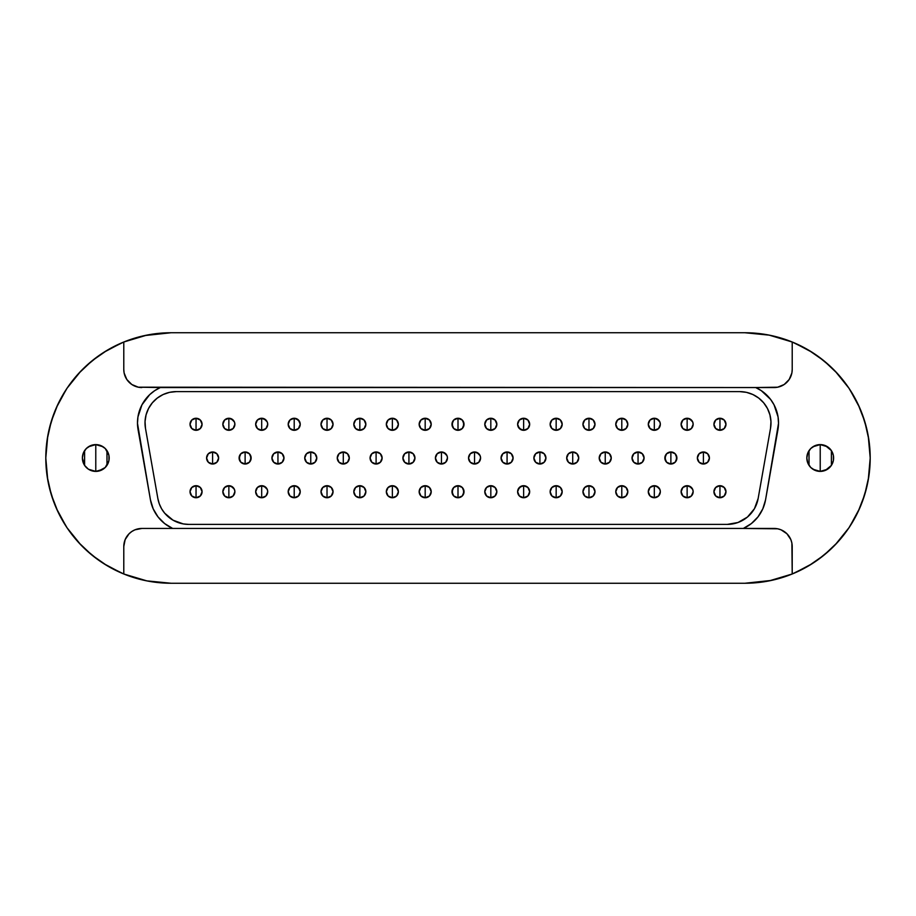 <?xml version="1.0" encoding="UTF-8"?>
<svg xmlns="http://www.w3.org/2000/svg" width="916" height="916" viewBox="0 0 916 916"><rect width="100%" height="100%" fill="white"/><g stroke="black" fill="none" stroke-linecap="round" stroke-linejoin="round"><path stroke-width="1.37" d="M196.047 430.302A6.023 6.023 0 0 0 202.07 424.28A6.023 6.023 0 0 0 196.047 418.257L196.047 430.302L191.787 428.539L190.024 424.28L191.787 420.02L196.047 418.257A6.023 6.023 0 0 1 202.07 424.28A6.023 6.023 0 0 1 196.047 430.302L191.787 428.539L190.024 424.28L191.787 420.02L196.047 418.257L200.306 420.02L202.07 424.28L200.306 428.539L196.047 430.302A6.023 6.023 0 0 1 190.024 424.28A6.023 6.023 0 0 1 196.047 418.257A6.023 6.023 0 0 0 190.024 424.28A6.023 6.023 0 0 0 196.047 430.302L196.047 418.257M224.603 420.02L228.863 418.257L231.175 418.715L234.427 421.978L234.885 424.28L233.122 428.539L228.863 430.302A6.023 6.023 0 0 0 234.885 424.28A6.023 6.023 0 0 0 228.863 418.257L228.863 430.302L224.603 428.539L222.84 424.28L224.603 420.02L228.863 418.257A6.023 6.023 0 0 1 234.885 424.28A6.023 6.023 0 0 1 228.863 430.302L224.603 428.539M212.604 464.023A6.023 6.023 0 0 0 218.626 458A6.023 6.023 0 0 0 212.604 451.977L212.604 464.023L208.344 462.259L206.581 458L208.344 453.741L212.604 451.977A6.023 6.023 0 0 1 218.626 458A6.023 6.023 0 0 1 212.604 464.023A6.023 6.023 0 0 1 206.581 458A6.023 6.023 0 0 1 212.604 451.977L216.863 453.741L218.626 458L216.863 462.259L212.604 464.023L212.604 451.977L216.863 453.741L218.626 458L216.863 462.259L212.604 464.023A6.023 6.023 0 0 1 206.581 458A6.023 6.023 0 0 1 212.604 451.977M196.047 497.743A6.023 6.023 0 0 0 202.07 491.72A6.023 6.023 0 0 0 196.047 485.698L196.047 497.743L191.787 495.98L190.024 491.72L191.787 487.461L196.047 485.698A6.023 6.023 0 0 1 202.07 491.72A6.023 6.023 0 0 1 196.047 497.743L191.787 495.98L190.024 491.72L191.787 487.461L196.047 485.698L200.306 487.461L202.07 491.72L200.306 495.98L196.047 497.743A6.023 6.023 0 0 1 190.024 491.72A6.023 6.023 0 0 1 196.047 485.698A6.023 6.023 0 0 0 190.024 491.72A6.023 6.023 0 0 0 196.047 497.743L196.047 485.698M224.603 487.461L228.863 485.698L231.175 486.156L234.427 489.419L234.885 491.72L233.122 495.98L228.863 497.743A6.023 6.023 0 0 0 234.885 491.72A6.023 6.023 0 0 0 228.863 485.698L228.863 497.743L224.603 495.98L222.84 491.72L224.603 487.461L228.863 485.698A6.023 6.023 0 0 1 234.885 491.72A6.023 6.023 0 0 1 228.863 497.743L224.603 495.98M245.122 464.023A6.023 6.023 0 0 0 251.144 458A6.023 6.023 0 0 0 245.122 451.977L245.122 464.023L240.862 462.259L239.099 458L240.862 453.741L245.122 451.977A6.023 6.023 0 0 1 251.144 458A6.023 6.023 0 0 1 245.122 464.023A6.023 6.023 0 0 1 239.099 458A6.023 6.023 0 0 1 245.122 451.977L249.381 453.741L251.144 458L249.381 462.259L245.122 464.023L245.122 451.977A6.023 6.023 0 0 0 239.099 458A6.023 6.023 0 0 0 245.122 464.023M257.43 420.02L259.377 418.715L263.991 418.715L267.254 421.978L267.712 424.28L265.949 428.539L261.69 430.302A6.023 6.023 0 0 0 267.712 424.28A6.023 6.023 0 0 0 261.69 418.257L261.69 430.302L257.43 428.539L255.667 424.28L257.43 420.02L261.69 418.257A6.023 6.023 0 0 1 267.712 424.28A6.023 6.023 0 0 1 261.69 430.302L257.43 428.539M289.948 420.02L291.895 418.715L296.509 418.715L299.772 421.978L300.23 424.28L298.467 428.539L294.208 430.302A6.023 6.023 0 0 0 300.23 424.28A6.023 6.023 0 0 0 294.208 418.257L294.208 430.302L289.948 428.539L288.185 424.28L289.948 420.02L294.208 418.257A6.023 6.023 0 0 1 300.23 424.28A6.023 6.023 0 0 1 294.208 430.302L289.948 428.539M277.949 464.023A6.023 6.023 0 0 0 283.971 458A6.023 6.023 0 0 0 277.949 451.977L277.949 464.023L273.689 462.259L271.926 458L273.689 453.741L277.949 451.977A6.023 6.023 0 0 1 283.971 458A6.023 6.023 0 0 1 277.949 464.023L273.689 462.259L271.926 458L273.689 453.741L277.949 451.977L282.208 453.741L283.971 458L282.208 462.259L277.949 464.023A6.023 6.023 0 0 1 271.926 458A6.023 6.023 0 0 1 277.949 451.977A6.023 6.023 0 0 0 271.926 458A6.023 6.023 0 0 0 277.949 464.023L277.949 451.977M257.43 487.461L259.377 486.156L263.991 486.156L267.254 489.419L267.712 491.72L265.949 495.98L261.69 497.743A6.023 6.023 0 0 0 267.712 491.72A6.023 6.023 0 0 0 261.69 485.698L261.69 497.743L257.43 495.98L255.667 491.72L257.43 487.461L261.69 485.698A6.023 6.023 0 0 1 267.712 491.72A6.023 6.023 0 0 1 261.69 497.743L257.43 495.98M289.948 487.461L291.895 486.156L296.509 486.156L299.772 489.419L300.23 491.72L298.467 495.98L294.208 497.743A6.023 6.023 0 0 0 300.23 491.72A6.023 6.023 0 0 0 294.208 485.698L294.208 497.743L289.948 495.98L288.185 491.72L289.948 487.461L294.208 485.698A6.023 6.023 0 0 1 300.23 491.72A6.023 6.023 0 0 1 294.208 497.743L289.948 495.98M310.764 464.023A6.023 6.023 0 0 0 316.787 458A6.023 6.023 0 0 0 310.764 451.977L310.764 464.023L306.505 462.259L304.742 458L306.505 453.741L310.764 451.977A6.023 6.023 0 0 1 316.787 458A6.023 6.023 0 0 1 310.764 464.023L306.505 462.259L304.742 458L306.505 453.741L310.764 451.977L315.024 453.741L316.787 458L315.024 462.259L310.764 464.023A6.023 6.023 0 0 1 304.742 458A6.023 6.023 0 0 1 310.764 451.977A6.023 6.023 0 0 0 304.742 458A6.023 6.023 0 0 0 310.764 464.023L310.764 451.977M327.023 430.302A6.023 6.023 0 0 0 333.046 424.28A6.023 6.023 0 0 0 327.023 418.257L327.023 430.302L322.764 428.539L321.001 424.28L322.764 420.02L327.023 418.257A6.023 6.023 0 0 1 333.046 424.28A6.023 6.023 0 0 1 327.023 430.302A6.023 6.023 0 0 1 321.001 424.28A6.023 6.023 0 0 1 327.023 418.257L331.283 420.02L333.046 424.28L331.283 428.539L327.023 430.302L327.023 418.257L331.283 420.02L333.046 424.28L331.283 428.539L327.023 430.302A6.023 6.023 0 0 1 321.001 424.28A6.023 6.023 0 0 1 327.023 418.257M327.023 497.743A6.023 6.023 0 0 0 333.046 491.72A6.023 6.023 0 0 0 327.023 485.698L327.023 497.743L322.764 495.98L321.001 491.72L322.764 487.461L327.023 485.698A6.023 6.023 0 0 1 333.046 491.72A6.023 6.023 0 0 1 327.023 497.743A6.023 6.023 0 0 1 321.001 491.72A6.023 6.023 0 0 1 327.023 485.698L331.283 487.461L333.046 491.72L331.283 495.98L327.023 497.743L327.023 485.698L331.283 487.461L333.046 491.72L331.283 495.98L327.023 497.743A6.023 6.023 0 0 1 321.001 491.72A6.023 6.023 0 0 1 327.023 485.698M359.839 497.743A6.023 6.023 0 0 0 365.862 491.72A6.023 6.023 0 0 0 359.839 485.698L359.839 497.743L355.58 495.98L353.816 491.72L355.58 487.461L359.839 485.698A6.023 6.023 0 0 1 365.862 491.72A6.023 6.023 0 0 1 359.839 497.743A6.023 6.023 0 0 1 353.816 491.72A6.023 6.023 0 0 1 359.839 485.698L364.099 487.461L365.862 491.72L364.099 495.98L359.839 497.743L359.839 485.698L364.099 487.461L365.862 491.72L364.099 495.98L359.839 497.743A6.023 6.023 0 0 1 353.816 491.72A6.023 6.023 0 0 1 359.839 485.698M343.282 464.023A6.023 6.023 0 0 0 349.305 458A6.023 6.023 0 0 0 343.282 451.977L343.282 464.023L339.023 462.259L337.26 458L339.023 453.741L343.282 451.977A6.023 6.023 0 0 1 349.305 458A6.023 6.023 0 0 1 343.282 464.023L339.023 462.259L337.26 458L339.023 453.741L343.282 451.977L347.542 453.741L349.305 458L347.542 462.259L343.282 464.023A6.023 6.023 0 0 1 337.26 458A6.023 6.023 0 0 1 343.282 451.977A6.023 6.023 0 0 0 337.26 458A6.023 6.023 0 0 0 343.282 464.023L343.282 451.977M376.098 464.023A6.023 6.023 0 0 0 382.121 458A6.023 6.023 0 0 0 376.098 451.977L376.098 464.023L371.839 462.259L370.075 458L371.839 453.741L376.098 451.977A6.023 6.023 0 0 1 382.121 458A6.023 6.023 0 0 1 376.098 464.023L371.839 462.259L370.075 458L371.839 453.741L376.098 451.977L380.358 453.741L382.121 458L380.358 462.259L376.098 464.023A6.023 6.023 0 0 1 370.075 458A6.023 6.023 0 0 1 376.098 451.977A6.023 6.023 0 0 0 370.075 458A6.023 6.023 0 0 0 376.098 464.023L376.098 451.977M392.357 430.302A6.023 6.023 0 0 0 398.38 424.28A6.023 6.023 0 0 0 392.357 418.257L392.357 430.302L388.098 428.539L386.334 424.28L388.098 420.02L392.357 418.257A6.023 6.023 0 0 1 398.38 424.28A6.023 6.023 0 0 1 392.357 430.302A6.023 6.023 0 0 1 386.334 424.28A6.023 6.023 0 0 1 392.357 418.257L396.617 420.02L398.38 424.28L396.617 428.539L392.357 430.302L392.357 418.257A6.023 6.023 0 0 0 386.334 424.28A6.023 6.023 0 0 0 392.357 430.302L394.67 429.844L397.922 426.581L398.38 424.28L396.617 420.02M408.925 464.023A6.023 6.023 0 0 0 414.948 458A6.023 6.023 0 0 0 408.925 451.977L408.925 464.023L404.666 462.259L402.903 458L404.666 453.741L408.925 451.977A6.023 6.023 0 0 1 414.948 458A6.023 6.023 0 0 1 408.925 464.023L404.666 462.259L402.903 458L404.666 453.741L408.925 451.977L413.185 453.741L414.948 458L413.185 462.259L408.925 464.023A6.023 6.023 0 0 1 402.903 458A6.023 6.023 0 0 1 408.925 451.977A6.023 6.023 0 0 0 402.903 458A6.023 6.023 0 0 0 408.925 464.023L408.925 451.977M425.184 430.302A6.023 6.023 0 0 0 431.207 424.28A6.023 6.023 0 0 0 425.184 418.257L425.184 430.302L420.925 428.539L419.162 424.28L420.925 420.02L425.184 418.257A6.023 6.023 0 0 1 431.207 424.28A6.023 6.023 0 0 1 425.184 430.302A6.023 6.023 0 0 1 419.162 424.28A6.023 6.023 0 0 1 425.184 418.257L429.444 420.02L431.207 424.28L429.444 428.539L425.184 430.302L425.184 418.257A6.023 6.023 0 0 0 419.162 424.28A6.023 6.023 0 0 0 425.184 430.302L429.444 428.539L430.749 426.581L431.207 424.28L429.444 420.02M392.357 485.698A6.023 6.023 0 0 0 386.334 491.72A6.023 6.023 0 0 0 392.357 497.743A6.023 6.023 0 0 0 398.38 491.72A6.023 6.023 0 0 0 392.357 485.698L392.357 497.743L388.098 495.98L386.334 491.72L388.098 487.461L392.357 485.698A6.023 6.023 0 0 1 398.38 491.72A6.023 6.023 0 0 1 392.357 497.743A6.023 6.023 0 0 1 386.334 491.72A6.023 6.023 0 0 1 392.357 485.698L396.617 487.461L398.38 491.72L396.617 495.98L392.357 497.743L392.357 485.698L394.67 486.156L397.922 489.419L398.38 491.72L396.617 495.98M425.184 485.698A6.023 6.023 0 0 0 419.162 491.72A6.023 6.023 0 0 0 425.184 497.743A6.023 6.023 0 0 0 431.207 491.72A6.023 6.023 0 0 0 425.184 485.698L425.184 497.743L420.925 495.98L419.162 491.72L420.925 487.461L425.184 485.698A6.023 6.023 0 0 1 431.207 491.72A6.023 6.023 0 0 1 425.184 497.743A6.023 6.023 0 0 1 419.162 491.72A6.023 6.023 0 0 1 425.184 485.698L429.444 487.461L431.207 491.72L429.444 495.98L425.184 497.743L425.184 485.698L429.444 487.461L430.749 489.419L431.207 491.72L429.444 495.98M437.184 453.741L439.13 452.435L443.745 452.435L447.008 455.699L447.466 458L445.703 462.259L441.443 464.023A6.023 6.023 0 0 0 447.466 458A6.023 6.023 0 0 0 441.443 451.977L441.443 464.023L437.184 462.259L435.421 458L437.184 453.741L441.443 451.977A6.023 6.023 0 0 1 447.466 458A6.023 6.023 0 0 1 441.443 464.023L437.184 462.259M458 430.302A6.023 6.023 0 0 0 464.023 424.28A6.023 6.023 0 0 0 458 418.257L458 430.302L453.741 428.539L451.977 424.28L453.741 420.02L458 418.257A6.023 6.023 0 0 1 464.023 424.28A6.023 6.023 0 0 1 458 430.302A6.023 6.023 0 0 1 451.977 424.28A6.023 6.023 0 0 1 458 418.257L462.259 420.02L464.023 424.28L462.259 428.539L458 430.302L458 418.257A6.023 6.023 0 0 0 451.977 424.28A6.023 6.023 0 0 0 458 430.302M458 497.743A6.023 6.023 0 0 0 464.023 491.72A6.023 6.023 0 0 0 458 485.698L458 497.743L453.741 495.98L451.977 491.72L453.741 487.461L458 485.698A6.023 6.023 0 0 1 464.023 491.72A6.023 6.023 0 0 1 458 497.743A6.023 6.023 0 0 1 451.977 491.72A6.023 6.023 0 0 1 458 485.698L462.259 487.461L464.023 491.72L462.259 495.98L458 497.743L458 485.698A6.023 6.023 0 0 0 451.977 491.72A6.023 6.023 0 0 0 458 497.743M490.816 497.743A6.023 6.023 0 0 0 496.838 491.72A6.023 6.023 0 0 0 490.816 485.698L490.816 497.743L486.556 495.98L484.793 491.72L486.556 487.461L490.816 485.698A6.023 6.023 0 0 1 496.838 491.72A6.023 6.023 0 0 1 490.816 497.743A6.023 6.023 0 0 1 484.793 491.72A6.023 6.023 0 0 1 490.816 485.698L495.075 487.461L496.838 491.72L495.075 495.98L490.816 497.743L490.816 485.698A6.023 6.023 0 0 0 484.793 491.72A6.023 6.023 0 0 0 490.816 497.743M470.297 453.741L474.557 451.977L476.87 452.435L480.121 455.699L480.579 458L478.816 462.259L474.557 464.023A6.023 6.023 0 0 0 480.579 458A6.023 6.023 0 0 0 474.557 451.977L474.557 464.023L470.297 462.259L468.534 458L470.297 453.741L474.557 451.977A6.023 6.023 0 0 1 480.579 458A6.023 6.023 0 0 1 474.557 464.023L470.297 462.259M507.075 464.023A6.023 6.023 0 0 0 513.097 458A6.023 6.023 0 0 0 507.075 451.977L507.075 464.023L502.815 462.259L501.052 458L502.815 453.741L507.075 451.977A6.023 6.023 0 0 1 513.097 458A6.023 6.023 0 0 1 507.075 464.023A6.023 6.023 0 0 1 501.052 458A6.023 6.023 0 0 1 507.075 451.977L511.334 453.741L513.097 458L511.334 462.259L507.075 464.023L507.075 451.977L511.334 453.741L513.097 458L511.334 462.259L507.075 464.023A6.023 6.023 0 0 1 501.052 458A6.023 6.023 0 0 1 507.075 451.977M490.816 430.302L490.816 418.257A6.023 6.023 0 0 0 484.793 424.28A6.023 6.023 0 0 0 490.816 430.302A6.023 6.023 0 0 1 484.793 424.28A6.023 6.023 0 0 1 490.816 418.257L495.075 420.02L496.838 424.28L495.075 428.539L490.816 430.302A6.023 6.023 0 0 0 496.838 424.28A6.023 6.023 0 0 0 490.816 418.257L490.816 430.302L486.556 428.539L484.793 424.28L486.556 420.02L490.816 418.257A6.023 6.023 0 0 1 496.838 424.28A6.023 6.023 0 0 1 490.816 430.302L486.556 428.539L485.251 426.581L484.793 424.28L486.556 420.02M523.643 430.302L523.643 418.257A6.023 6.023 0 0 0 517.62 424.28A6.023 6.023 0 0 0 523.643 430.302A6.023 6.023 0 0 1 517.62 424.28A6.023 6.023 0 0 1 523.643 418.257L527.902 420.02L529.666 424.28L527.902 428.539L523.643 430.302A6.023 6.023 0 0 0 529.666 424.28A6.023 6.023 0 0 0 523.643 418.257L523.643 430.302L519.383 428.539L517.62 424.28L519.383 420.02L523.643 418.257A6.023 6.023 0 0 1 529.666 424.28A6.023 6.023 0 0 1 523.643 430.302L521.33 429.844L518.078 426.581L517.62 424.28L519.383 420.02M523.643 497.743A6.023 6.023 0 0 0 529.666 491.72A6.023 6.023 0 0 0 523.643 485.698L523.643 497.743L519.383 495.98L517.62 491.72L519.383 487.461L523.643 485.698A6.023 6.023 0 0 1 529.666 491.72A6.023 6.023 0 0 1 523.643 497.743A6.023 6.023 0 0 1 517.62 491.72A6.023 6.023 0 0 1 523.643 485.698L527.902 487.461L529.666 491.72L527.902 495.98L523.643 497.743L523.643 485.698A6.023 6.023 0 0 0 517.62 491.72A6.023 6.023 0 0 0 523.643 497.743M539.902 464.023A6.023 6.023 0 0 0 545.925 458A6.023 6.023 0 0 0 539.902 451.977L539.902 464.023L535.642 462.259L533.879 458L535.642 453.741L539.902 451.977A6.023 6.023 0 0 1 545.925 458A6.023 6.023 0 0 1 539.902 464.023A6.023 6.023 0 0 1 533.879 458A6.023 6.023 0 0 1 539.902 451.977L544.161 453.741L545.925 458L544.161 462.259L539.902 464.023L539.902 451.977L544.161 453.741L545.925 458L544.161 462.259L539.902 464.023A6.023 6.023 0 0 1 533.879 458A6.023 6.023 0 0 1 539.902 451.977M556.161 497.743A6.023 6.023 0 0 0 562.184 491.72A6.023 6.023 0 0 0 556.161 485.698L556.161 497.743L551.901 495.98L550.138 491.72L551.901 487.461L556.161 485.698A6.023 6.023 0 0 1 562.184 491.72A6.023 6.023 0 0 1 556.161 497.743L551.901 495.98L550.138 491.72L551.901 487.461L556.161 485.698L560.42 487.461L562.184 491.72L560.42 495.98L556.161 497.743A6.023 6.023 0 0 1 550.138 491.72A6.023 6.023 0 0 1 556.161 485.698A6.023 6.023 0 0 0 550.138 491.72A6.023 6.023 0 0 0 556.161 497.743L556.161 485.698M572.718 464.023A6.023 6.023 0 0 0 578.74 458A6.023 6.023 0 0 0 572.718 451.977L572.718 464.023L568.458 462.259L566.695 458L568.458 453.741L572.718 451.977A6.023 6.023 0 0 1 578.74 458A6.023 6.023 0 0 1 572.718 464.023A6.023 6.023 0 0 1 566.695 458A6.023 6.023 0 0 1 572.718 451.977L576.977 453.741L578.74 458L576.977 462.259L572.718 464.023L572.718 451.977L576.977 453.741L578.74 458L576.977 462.259L572.718 464.023A6.023 6.023 0 0 1 566.695 458A6.023 6.023 0 0 1 572.718 451.977M556.161 430.302A6.023 6.023 0 0 0 562.184 424.28A6.023 6.023 0 0 0 556.161 418.257L556.161 430.302L551.901 428.539L550.138 424.28L551.901 420.02L556.161 418.257A6.023 6.023 0 0 1 562.184 424.28A6.023 6.023 0 0 1 556.161 430.302L551.901 428.539L550.138 424.28L551.901 420.02L556.161 418.257L560.42 420.02L562.184 424.28L560.42 428.539L556.161 430.302A6.023 6.023 0 0 1 550.138 424.28A6.023 6.023 0 0 1 556.161 418.257A6.023 6.023 0 0 0 550.138 424.28A6.023 6.023 0 0 0 556.161 430.302L556.161 418.257M588.977 497.743A6.023 6.023 0 0 0 594.999 491.72A6.023 6.023 0 0 0 588.977 485.698L588.977 497.743L584.717 495.98L582.954 491.72L584.717 487.461L588.977 485.698A6.023 6.023 0 0 1 594.999 491.72A6.023 6.023 0 0 1 588.977 497.743L584.717 495.98L582.954 491.72L584.717 487.461L588.977 485.698L593.236 487.461L594.999 491.72L593.236 495.98L588.977 497.743A6.023 6.023 0 0 1 582.954 491.72A6.023 6.023 0 0 1 588.977 485.698A6.023 6.023 0 0 0 582.954 491.72A6.023 6.023 0 0 0 588.977 497.743L588.977 485.698M605.236 464.023A6.023 6.023 0 0 0 611.258 458A6.023 6.023 0 0 0 605.236 451.977L605.236 464.023L600.976 462.259L599.213 458L600.976 453.741L605.236 451.977A6.023 6.023 0 0 1 611.258 458A6.023 6.023 0 0 1 605.236 464.023A6.023 6.023 0 0 1 599.213 458A6.023 6.023 0 0 1 605.236 451.977L609.495 453.741L611.258 458L609.495 462.259L605.236 464.023L605.236 451.977L609.495 453.741L611.258 458L609.495 462.259L605.236 464.023A6.023 6.023 0 0 1 599.213 458A6.023 6.023 0 0 1 605.236 451.977M588.977 430.302A6.023 6.023 0 0 0 594.999 424.28A6.023 6.023 0 0 0 588.977 418.257L588.977 430.302L584.717 428.539L582.954 424.28L584.717 420.02L588.977 418.257A6.023 6.023 0 0 1 594.999 424.28A6.023 6.023 0 0 1 588.977 430.302L584.717 428.539L582.954 424.28L584.717 420.02L588.977 418.257L593.236 420.02L594.999 424.28L593.236 428.539L588.977 430.302A6.023 6.023 0 0 1 582.954 424.28A6.023 6.023 0 0 1 588.977 418.257A6.023 6.023 0 0 0 582.954 424.28A6.023 6.023 0 0 0 588.977 430.302L588.977 418.257M626.052 428.539L621.792 430.302A6.023 6.023 0 0 0 627.815 424.28A6.023 6.023 0 0 0 621.792 418.257L621.792 430.302L617.533 428.539L615.77 424.28L617.533 420.02L621.792 418.257A6.023 6.023 0 0 1 627.815 424.28A6.023 6.023 0 0 1 621.792 430.302L617.533 428.539L615.77 424.28L617.533 420.02L621.792 418.257L626.052 420.02L627.815 424.28L626.052 428.539L621.792 430.302A6.023 6.023 0 0 1 615.77 424.28A6.023 6.023 0 0 1 621.792 418.257L626.052 420.02M626.052 495.98L621.792 497.743A6.023 6.023 0 0 0 627.815 491.72A6.023 6.023 0 0 0 621.792 485.698L621.792 497.743L617.533 495.98L615.77 491.72L617.533 487.461L621.792 485.698A6.023 6.023 0 0 1 627.815 491.72A6.023 6.023 0 0 1 621.792 497.743L617.533 495.98L615.77 491.72L617.533 487.461L621.792 485.698L626.052 487.461L627.815 491.72L626.052 495.98L621.792 497.743A6.023 6.023 0 0 1 615.77 491.72A6.023 6.023 0 0 1 621.792 485.698L626.052 487.461M650.051 487.461L654.31 485.698L656.623 486.156L659.875 489.419L660.333 491.72L658.57 495.98L654.31 497.743A6.023 6.023 0 0 0 660.333 491.72A6.023 6.023 0 0 0 654.31 485.698L654.31 497.743L650.051 495.98L648.288 491.72L650.051 487.461L654.31 485.698A6.023 6.023 0 0 1 660.333 491.72A6.023 6.023 0 0 1 654.31 497.743L650.051 495.98M650.051 420.02L654.31 418.257L656.623 418.715L659.875 421.978L660.333 424.28L658.57 428.539L654.31 430.302A6.023 6.023 0 0 0 660.333 424.28A6.023 6.023 0 0 0 654.31 418.257L654.31 430.302L650.051 428.539L648.288 424.28L650.051 420.02L654.31 418.257A6.023 6.023 0 0 1 660.333 424.28A6.023 6.023 0 0 1 654.31 430.302L650.051 428.539M670.878 464.023A6.023 6.023 0 0 0 676.901 458A6.023 6.023 0 0 0 670.878 451.977L670.878 464.023L666.619 462.259L664.856 458L666.619 453.741L670.878 451.977A6.023 6.023 0 0 1 676.901 458A6.023 6.023 0 0 1 670.878 464.023A6.023 6.023 0 0 1 664.856 458A6.023 6.023 0 0 1 670.878 451.977L675.138 453.741L676.901 458L675.138 462.259L670.878 464.023L670.878 451.977A6.023 6.023 0 0 0 664.856 458A6.023 6.023 0 0 0 670.878 464.023M682.878 487.461L684.825 486.156L689.439 486.156L692.702 489.419L693.16 491.72L691.397 495.98L687.137 497.743A6.023 6.023 0 0 0 693.16 491.72A6.023 6.023 0 0 0 687.137 485.698L687.137 497.743L682.878 495.98L681.115 491.72L682.878 487.461L687.137 485.698A6.023 6.023 0 0 1 693.16 491.72A6.023 6.023 0 0 1 687.137 497.743L682.878 495.98M719.953 497.743A6.023 6.023 0 0 0 725.976 491.72A6.023 6.023 0 0 0 719.953 485.698L719.953 497.743L715.694 495.98L713.93 491.72L715.694 487.461L719.953 485.698A6.023 6.023 0 0 1 725.976 491.72A6.023 6.023 0 0 1 719.953 497.743A6.023 6.023 0 0 1 713.93 491.72A6.023 6.023 0 0 1 719.953 485.698L724.212 487.461L725.976 491.72L724.212 495.98L719.953 497.743L719.953 485.698L724.212 487.461L725.976 491.72L724.212 495.98L719.953 497.743A6.023 6.023 0 0 1 713.93 491.72A6.023 6.023 0 0 1 719.953 485.698M703.396 464.023A6.023 6.023 0 0 0 709.419 458A6.023 6.023 0 0 0 703.396 451.977L703.396 464.023L699.137 462.259L697.374 458L699.137 453.741L703.396 451.977A6.023 6.023 0 0 1 709.419 458A6.023 6.023 0 0 1 703.396 464.023L699.137 462.259L697.374 458L699.137 453.741L703.396 451.977L707.656 453.741L709.419 458L707.656 462.259L703.396 464.023A6.023 6.023 0 0 1 697.374 458A6.023 6.023 0 0 1 703.396 451.977A6.023 6.023 0 0 0 697.374 458A6.023 6.023 0 0 0 703.396 464.023L703.396 451.977M719.953 430.302A6.023 6.023 0 0 0 725.976 424.28A6.023 6.023 0 0 0 719.953 418.257L719.953 430.302L715.694 428.539L713.93 424.28L715.694 420.02L719.953 418.257A6.023 6.023 0 0 1 725.976 424.28A6.023 6.023 0 0 1 719.953 430.302A6.023 6.023 0 0 1 713.93 424.28A6.023 6.023 0 0 1 719.953 418.257L724.212 420.02L725.976 424.28L724.212 428.539L719.953 430.302L719.953 418.257L724.212 420.02L725.976 424.28L724.212 428.539L719.953 430.302A6.023 6.023 0 0 1 713.93 424.28A6.023 6.023 0 0 1 719.953 418.257M682.878 420.02L684.825 418.715L689.439 418.715L692.702 421.978L693.16 424.28L691.397 428.539L687.137 430.302A6.023 6.023 0 0 0 693.16 424.28A6.023 6.023 0 0 0 687.137 418.257L687.137 430.302L682.878 428.539L681.115 424.28L682.878 420.02L687.137 418.257A6.023 6.023 0 0 1 693.16 424.28A6.023 6.023 0 0 1 687.137 430.302L682.878 428.539M359.839 430.302A6.023 6.023 0 0 0 365.862 424.28A6.023 6.023 0 0 0 359.839 418.257L359.839 430.302L355.58 428.539L353.816 424.28L355.58 420.02L359.839 418.257A6.023 6.023 0 0 1 365.862 424.28A6.023 6.023 0 0 1 359.839 430.302A6.023 6.023 0 0 1 353.816 424.28A6.023 6.023 0 0 1 359.839 418.257L364.099 420.02L365.862 424.28L364.099 428.539L359.839 430.302L359.839 418.257L364.099 420.02L365.862 424.28L364.099 428.539L359.839 430.302A6.023 6.023 0 0 1 353.816 424.28A6.023 6.023 0 0 1 359.839 418.257M638.051 464.023A6.023 6.023 0 0 0 644.074 458A6.023 6.023 0 0 0 638.051 451.977L638.051 464.023L633.792 462.259L632.029 458L633.792 453.741L638.051 451.977A6.023 6.023 0 0 1 644.074 458A6.023 6.023 0 0 1 638.051 464.023A6.023 6.023 0 0 1 632.029 458A6.023 6.023 0 0 1 638.051 451.977L642.311 453.741L644.074 458L642.311 462.259L638.051 464.023L638.051 451.977L642.311 453.741L644.074 458L642.311 462.259L638.051 464.023A6.023 6.023 0 0 1 632.029 458A6.023 6.023 0 0 1 638.051 451.977M88.474 446.768L95.779 444.603L100.909 445.623L105.26 448.531L108.924 455.389L108.924 460.611L105.26 467.469L98.401 471.145L93.169 471.145L95.779 471.397A13.396 13.396 0 0 1 82.383 458A13.396 13.396 0 0 1 95.779 444.603L95.779 471.397L88.474 469.232M88.211 469.061L86.459 467.618M86.184 467.355L84.707 465.546M84.604 465.385L84.593 450.626M84.684 450.489L86.184 448.645M86.436 448.393L88.211 446.939M812.904 446.768L820.221 444.603L825.35 445.623L831.362 450.558L833.354 455.389L833.354 460.611L831.362 465.442L825.35 470.377L820.221 471.397A13.396 13.396 0 0 1 806.824 458A13.396 13.396 0 0 1 820.221 444.603L820.221 471.397L812.904 469.232M812.652 469.061L810.889 467.618M810.626 467.355L809.149 465.546M809.034 465.385L809.011 450.649M809.126 450.489L810.626 448.645M810.889 448.382L812.652 446.939M742.956 520.196L738.01 522.498L747.433 517.071L754.429 508.735L751.292 513.2L754.429 508.735L758.139 498.51A31.316 31.316 0 0 1 727.304 524.387L188.696 524.387A31.316 31.316 0 0 1 157.861 498.51A31.316 31.316 0 0 0 157.861 498.544L145.484 428.356L145.037 421.555L146.079 414.822L148.552 408.467L152.342 402.8L157.266 398.082L163.094 394.544L169.552 392.346L176.33 391.613L739.67 391.613A31.316 31.316 0 0 1 770.516 428.356L758.139 498.51L770.516 428.356L770.963 421.555L769.921 414.822L767.448 408.467L763.658 402.8L758.734 398.082L763.658 402.8M691.397 428.539L687.137 430.302A6.023 6.023 0 0 1 681.115 424.28A6.023 6.023 0 0 1 687.137 418.257L691.397 420.02M495.075 420.02L496.838 424.28L495.075 428.539M420.925 428.539L419.162 424.28L420.925 420.02M478.816 462.259L474.557 464.023A6.023 6.023 0 0 1 468.534 458A6.023 6.023 0 0 1 474.557 451.977L478.816 453.741M600.976 462.259L599.213 458L600.976 453.741M665.314 460.301L665.314 455.699M676.443 455.699L676.443 460.301M658.57 495.98L654.31 497.743A6.023 6.023 0 0 1 648.288 491.72A6.023 6.023 0 0 1 654.31 485.698L658.57 487.461M519.383 495.98L517.62 491.72L518.078 489.419L521.33 486.156L523.643 485.698M527.902 487.461L529.666 491.72L527.902 495.98M452.435 494.022L452.435 489.419M463.565 489.419L463.565 494.022M388.098 495.98L386.334 491.72L388.098 487.461M265.949 495.98L261.69 497.743A6.023 6.023 0 0 1 255.667 491.72A6.023 6.023 0 0 1 261.69 485.698L265.949 487.461M282.208 453.741L283.971 458L282.208 462.259M265.949 428.539L261.69 430.302A6.023 6.023 0 0 1 255.667 424.28A6.023 6.023 0 0 1 261.69 418.257L265.949 420.02M233.122 428.539L228.863 430.302A6.023 6.023 0 0 1 222.84 424.28A6.023 6.023 0 0 1 228.863 418.257L233.122 420.02M239.557 460.301L239.557 455.699M250.686 455.699L250.686 460.301M294.208 418.257L298.467 420.02L300.23 424.28L298.467 428.539L294.208 430.302A6.023 6.023 0 0 1 288.185 424.28A6.023 6.023 0 0 1 294.208 418.257A6.023 6.023 0 0 0 288.185 424.28A6.023 6.023 0 0 0 294.208 430.302L294.208 418.257M315.024 453.741L316.787 458L315.024 462.259M233.122 495.98L228.863 497.743A6.023 6.023 0 0 1 222.84 491.72A6.023 6.023 0 0 1 228.863 485.698L233.122 487.461M294.208 485.698L298.467 487.461L300.23 491.72L298.467 495.98L294.208 497.743A6.023 6.023 0 0 1 288.185 491.72A6.023 6.023 0 0 1 294.208 485.698A6.023 6.023 0 0 0 288.185 491.72A6.023 6.023 0 0 0 294.208 497.743L294.208 485.698M420.925 495.98L419.162 491.72L420.925 487.461M486.556 495.98L484.793 491.72L485.251 489.419L486.556 487.461L490.816 485.698M495.075 487.461L496.838 491.72L495.075 495.98M691.397 495.98L687.137 497.743A6.023 6.023 0 0 1 681.115 491.72A6.023 6.023 0 0 1 687.137 485.698L691.397 487.461M633.792 462.259L632.029 458L633.792 453.741M445.703 462.259L441.443 464.023A6.023 6.023 0 0 1 435.421 458A6.023 6.023 0 0 1 441.443 451.977L445.703 453.741M388.098 428.539L386.334 424.28L388.098 420.02M452.435 426.581L452.435 421.978M463.565 421.978L463.565 426.581M527.902 420.02L529.666 424.28L527.902 428.539M658.57 428.539L654.31 430.302A6.023 6.023 0 0 1 648.288 424.28A6.023 6.023 0 0 1 654.31 418.257L658.57 420.02M761.299 390.663L755.711 387.548A38.838 38.838 0 0 1 777.924 429.673L765.558 499.827A38.838 38.838 0 0 1 743.334 528.452L777.673 528.807L781.062 529.826L786.924 533.753L790.84 539.604L791.871 542.993L792.214 573.989L808.805 565.756L823.988 555.165L837.453 542.444L848.892 527.891L858.063 511.792L864.75 494.525L868.826 476.469L870.2 458L868.826 439.531L864.75 421.475L858.063 404.208L848.892 388.109L837.453 373.556L823.988 360.835L808.805 350.244L792.214 342.012L792.214 369.48L791.871 373.007L789.168 379.51L784.188 384.502L777.673 387.193L755.711 387.548A38.838 38.838 0 0 1 778.52 423.306L778.05 416.906L774.031 404.803L770.585 399.399L761.299 390.663L766.303 394.647M817.599 471.145L820.221 471.397L815.091 470.377L810.74 467.469L807.843 463.13L806.824 458L807.843 452.87L810.74 448.531L815.091 445.623L820.221 444.603L827.526 446.768M146.617 580.847L171.052 583.252L744.948 583.252L771.593 580.389M822.831 444.855L820.221 444.603A13.396 13.396 0 0 1 833.617 458A13.396 13.396 0 0 1 820.221 471.397L820.221 444.603M169.3 526.734A38.838 38.838 0 0 0 172.666 528.452A38.838 38.838 0 0 1 172.655 528.452A38.838 38.838 0 0 1 150.442 499.827A38.838 38.838 0 0 0 150.453 499.861L138.076 429.673A38.838 38.838 0 0 1 160.289 387.548L154.701 390.663L160.289 387.548L138.327 387.193L131.812 384.502L126.832 379.51L124.129 373.007L123.786 369.48L123.786 342.012L107.195 350.244L92.012 360.835L78.547 373.556L67.108 388.109L57.937 404.208L51.25 421.475L47.174 439.531L45.8 458L47.174 476.469L51.25 494.525L57.937 511.792L67.108 527.891L78.547 542.444L92.012 555.165L107.195 565.756L123.786 573.989L146.972 580.916L171.052 583.252A125.252 125.252 0 0 1 123.786 342.012A125.252 125.252 0 0 1 171.052 332.748A125.252 125.252 0 0 0 146.972 335.084L171.052 332.748L144.533 335.588M138.327 528.807L141.854 528.452A18.068 18.068 0 0 0 123.786 546.52L123.786 573.989L123.786 546.52L125.16 539.604L129.076 533.753L131.812 531.498L134.938 529.826L141.854 528.452L774.146 528.452A18.068 18.068 0 0 1 792.214 546.52L792.214 573.989A125.252 125.252 0 0 1 744.948 583.252L769.028 580.916L792.214 573.989A125.252 125.252 0 0 0 792.214 342.012L792.214 369.48A18.068 18.068 0 0 1 774.146 387.548L138.327 387.193M744.948 332.748A125.252 125.252 0 0 1 792.214 342.012L769.028 335.084L744.948 332.748L171.052 332.748L744.948 332.748L769.383 335.153M778.703 578.626L792.592 573.84M794.447 573.061L812.274 563.615M817.873 559.836L830.503 549.486M835.129 544.917L848.995 527.731M849.636 526.769L859.655 508.3M862.174 502.105L866.914 486.499M868.242 480.041L870.2 458.057M870.2 457.943L868.242 435.959M866.914 429.501L862.174 413.895M859.655 407.7L849.636 389.231M848.995 388.27L835.129 371.083M830.503 366.515L817.873 356.164M812.274 352.385L794.447 342.939M792.592 342.16L777.318 336.996M137.801 337.237L123.408 342.16M121.553 342.939L103.726 352.385M98.127 356.164L85.497 366.515M80.871 371.083L67.005 388.27M66.364 389.231L56.345 407.7M53.826 413.895L49.086 429.501M47.758 435.959L45.8 457.943M45.8 458.057L47.758 480.041M49.086 486.499L53.826 502.105M56.345 508.3L66.364 526.769M67.005 527.731L80.871 544.917M85.497 549.486L98.127 559.836M103.726 563.615L121.553 573.061M123.408 573.84L138.854 579.049M98.401 444.855L95.779 444.603L103.096 446.768M153.167 508.781A38.838 38.838 0 0 0 153.201 508.849A38.838 38.838 0 0 1 153.167 508.781A38.838 38.838 0 0 0 153.201 508.849L158.01 516.887A38.838 38.838 0 0 1 157.987 516.864A38.838 38.838 0 0 1 157.987 516.864A38.838 38.838 0 0 0 158.033 516.922A38.838 38.838 0 0 1 158.021 516.899L164.628 523.563A38.838 38.838 0 0 0 169.254 526.7M159.269 503.789L157.861 498.51A31.316 31.316 0 0 0 164.685 513.189A31.316 31.316 0 0 1 164.685 513.178A31.316 31.316 0 0 0 164.685 513.189L161.571 508.735A31.316 31.316 0 0 1 161.571 508.735L159.269 503.789A31.316 31.316 0 0 1 159.258 503.754A31.316 31.316 0 0 0 159.281 503.834M145.415 399.399L149.697 394.647L141.969 404.803L137.95 416.906L137.48 423.295L150.442 499.827L153.19 508.815M93.169 471.145L88.337 469.141L84.638 465.442L82.383 458L83.402 452.87L86.31 448.531L90.65 445.623L95.779 444.603A13.396 13.396 0 0 1 109.176 458A13.396 13.396 0 0 1 95.779 471.397L95.779 444.603M141.854 528.452L172.666 528.452L164.628 523.563A38.838 38.838 0 0 0 172.666 528.452L743.334 528.452L751.372 523.563L757.99 516.887L762.81 508.815L765.558 499.827L778.52 423.295M157.861 498.51L145.484 428.356A31.316 31.316 0 0 1 176.33 391.613L739.67 391.613L746.448 392.346L752.906 394.544L758.734 398.082M164.72 513.223A31.316 31.316 0 0 0 177.944 522.486M178.025 522.521A31.316 31.316 0 0 0 188.673 524.387L183.257 523.918L173.044 520.196L164.708 513.2M154.701 390.663L149.697 394.647M738.01 522.498L727.304 524.387L188.696 524.387M145.484 428.356L145.037 421.555M827.789 446.939L829.541 448.382M829.816 448.645L831.293 450.454M831.396 450.615L831.407 465.374M831.316 465.511L829.816 467.355M829.564 467.607L827.789 469.061M827.526 469.232L820.221 471.397M103.348 446.939L105.111 448.382M105.374 448.645L106.851 450.454M106.966 450.615L106.989 465.351M106.874 465.511L105.374 467.355M105.111 467.618L103.348 469.061M103.096 469.232L95.779 471.397M171.052 583.252L744.948 583.252M790.84 539.604L789.168 536.49M781.062 529.826L777.673 528.807M134.938 529.826L134.354 530.089M129.076 533.753L126.832 536.49M141.854 387.548A18.068 18.068 0 0 1 123.786 369.48L123.786 342.012L146.972 335.084M790.84 376.396L789.168 379.51M781.062 386.174L777.673 387.193M129.076 382.247L126.832 379.51M755.711 387.548L160.289 387.548M228.863 424.303L228.863 418.257A6.023 6.023 0 0 0 222.84 424.28A6.023 6.023 0 0 0 228.863 430.302L228.863 424.303M261.69 424.303L261.69 418.257A6.023 6.023 0 0 0 255.667 424.28A6.023 6.023 0 0 0 261.69 430.302L261.69 424.303M228.863 491.755L228.863 485.698A6.023 6.023 0 0 0 222.84 491.72A6.023 6.023 0 0 0 228.863 497.743L228.863 491.755M261.69 491.755L261.69 485.698A6.023 6.023 0 0 0 255.667 491.72A6.023 6.023 0 0 0 261.69 497.743L261.69 491.755M621.792 491.755L621.792 485.698A6.023 6.023 0 0 0 615.77 491.72A6.023 6.023 0 0 0 621.792 497.743L621.792 491.755M654.31 491.755L654.31 485.698A6.023 6.023 0 0 0 648.288 491.72A6.023 6.023 0 0 0 654.31 497.743L654.31 491.755M687.137 491.755L687.137 485.698A6.023 6.023 0 0 0 681.115 491.72A6.023 6.023 0 0 0 687.137 497.743L687.137 491.755M474.557 458.034L474.557 451.977A6.023 6.023 0 0 0 468.534 458A6.023 6.023 0 0 0 474.557 464.023L474.557 458.034M441.443 458.034L441.443 451.977A6.023 6.023 0 0 0 435.421 458A6.023 6.023 0 0 0 441.443 464.023L441.443 458.034M621.792 424.303L621.792 418.257A6.023 6.023 0 0 0 615.77 424.28A6.023 6.023 0 0 0 621.792 430.302L621.792 424.303M654.31 424.303L654.31 418.257A6.023 6.023 0 0 0 648.288 424.28A6.023 6.023 0 0 0 654.31 430.302L654.31 424.303M687.137 424.303L687.137 418.257A6.023 6.023 0 0 0 681.115 424.28A6.023 6.023 0 0 0 687.137 430.302L687.137 424.303"/></g></svg>
